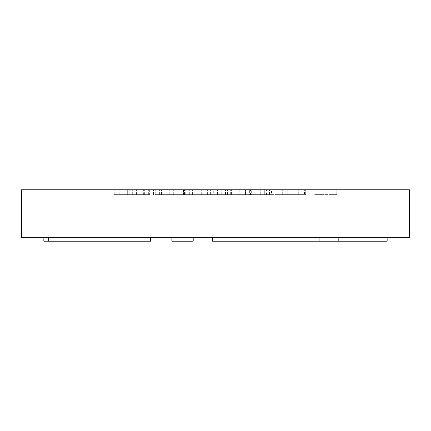 <?xml version="1.0" encoding="UTF-8"?>
<svg xmlns="http://www.w3.org/2000/svg" width="431" height="431" viewBox="0 0 431 431"><rect width="100%" height="100%" fill="white"/><g stroke="black" fill="none" stroke-linecap="round" stroke-linejoin="round"><path stroke-width="0.32" stroke-dasharray="2.15 1.62" d="M193.196 237.319L171.861 237.319L193.196 237.319L171.861 237.319L193.196 237.319L193.196 241.198L193.196 237.319L193.196 241.198L171.861 241.198L171.861 237.319L171.861 241.198L193.196 241.198L171.861 241.198L171.861 237.319M319.263 237.319L212.591 237.319L387.146 237.319L319.263 237.319L319.263 241.198L319.263 237.319L319.263 241.198L212.591 241.198L212.591 237.319L212.591 241.198L387.146 241.198L387.146 237.319L338.658 237.319L387.146 237.319L387.146 241.198L319.263 241.198L319.263 237.319M150.527 237.319L43.854 237.319L150.527 237.319L43.854 237.319L150.527 237.319L150.527 241.198L150.527 237.319L150.527 241.198L43.854 241.198L43.854 237.319L43.854 241.198L150.527 241.198L43.854 241.198L43.854 237.319M409.45 237.319L21.55 237.319L21.55 189.802L409.45 189.802L409.45 237.319M212.591 237.319L212.591 241.198L387.146 241.198L387.146 237.319M338.658 241.198L338.658 237.319L338.658 241.198L387.146 241.198L338.658 241.198M271.541 194.65L287.752 194.65L287.752 189.802L271.541 189.802L304.485 189.802L287.752 189.802L287.752 194.65L271.541 194.65L271.541 189.802M304.485 194.65L287.752 194.65L304.485 194.65L304.485 189.802M300.138 194.65L275.894 194.65L300.138 194.65L300.138 189.802L275.894 189.802L300.138 189.802M287.897 194.65L287.897 189.802L287.897 194.65M298.3 194.65L298.3 189.802M149.659 194.65L114.226 194.65L134.122 194.65L134.122 189.802L149.659 189.802L114.226 189.802L134.122 189.802L134.122 194.65L149.659 194.65L149.659 189.802M129.769 194.65L129.769 189.802L129.769 194.65M114.226 194.65L114.226 189.802M119.209 194.65L119.209 189.802M131.951 194.65L131.951 189.802M144.676 194.65L144.676 189.802M168.774 189.802L211.826 189.802L155.257 189.802L168.774 189.802L168.774 194.65L183.541 194.65L183.541 189.802M183.541 194.65L211.826 194.65L155.257 194.65L168.155 194.65L168.155 189.802M168.155 194.65L168.774 194.65M155.257 194.65L155.257 189.802M159.75 194.65L159.75 189.802M169.243 194.65L169.243 189.802M183.353 194.65L183.353 189.802M183.989 194.65L183.989 189.802M197.834 194.65L197.834 189.802M207.376 194.65L207.376 189.802M211.826 194.65L211.826 189.802M198.75 194.65L198.75 189.802M198.131 194.65L198.131 189.802M230.941 189.802L273.987 189.802L217.418 189.802L230.941 189.802L230.941 194.65L245.702 194.65L245.702 189.802M245.702 194.65L273.987 194.65L217.418 194.65L230.316 194.65L230.316 189.802M230.316 194.65L230.941 194.65M217.418 194.65L217.418 189.802M221.917 194.65L221.917 189.802M231.404 194.65L231.404 189.802M245.519 194.65L245.519 189.802M246.149 194.65L246.149 189.802M260.001 194.65L260.001 189.802M269.537 194.65L269.537 189.802M273.987 194.65L273.987 189.802M260.911 194.65L260.911 189.802M260.292 194.65L260.292 189.802M282.688 194.65L282.688 189.802L305.692 189.802L282.688 189.802L282.688 194.65L305.692 194.65L305.692 189.802L305.692 194.65L287.041 194.65L287.041 189.802L287.041 194.65L282.688 194.65M313.773 194.65L313.773 189.802L336.773 189.802L313.773 189.802L313.773 194.65L336.773 194.65L336.773 189.802L336.773 194.65L318.121 194.65L318.121 189.802L318.121 194.65L313.773 194.65M143.658 194.65L122.97 194.65L122.97 189.802L154.05 189.802L122.97 189.802L122.97 194.65L143.658 194.65L143.658 189.802M153.431 194.65L153.431 189.802M136.239 194.65L136.239 189.802M154.05 194.65L154.05 189.802M148.668 194.65L148.668 189.802M130.857 194.65L130.857 189.802M127.323 194.65L127.323 189.802L149.078 189.802L127.323 189.802L127.323 194.65L149.078 194.65L127.323 194.65L127.323 189.802L127.323 194.65M149.078 194.65L149.078 189.802M176.004 194.65L192.592 194.65L159.648 194.65L188.239 194.65L173.321 194.65L185.756 194.65L176.004 194.65L176.004 189.802L161.512 189.802L192.592 189.802L176.004 189.802M165.865 194.65L165.865 189.802M161.512 194.65L161.512 189.802M175.945 194.65L175.945 189.802M190.109 194.65L190.109 189.802M184.441 194.65L184.441 189.802M189.699 194.65L189.699 189.802M192.592 194.65L192.592 189.802M175.821 194.65L175.821 189.802M159.648 194.65L159.648 189.802M163.995 194.65L163.995 189.802M167.794 194.65L167.794 189.802M175.896 194.65L175.896 189.802M188.239 194.65L188.239 189.802M173.321 194.65L173.321 189.802L173.321 194.65M185.756 194.65L185.756 189.802M213.302 194.65L229.89 194.65L196.945 194.65L225.537 194.65L210.619 194.65L223.053 194.65L213.302 194.65L213.302 189.802L198.81 189.802L229.89 189.802L213.302 189.802M203.163 194.65L203.163 189.802M198.81 194.65L198.81 189.802M213.243 194.65L213.243 189.802M227.406 194.65L227.406 189.802M221.744 194.65L221.744 189.802M226.997 194.65L226.997 189.802M229.89 194.65L229.89 189.802M213.119 194.65L213.119 189.802M196.945 194.65L196.945 189.802M201.293 194.65L201.293 189.802M205.091 194.65L205.091 189.802M213.194 194.65L213.194 189.802M225.537 194.65L225.537 189.802M210.619 194.65L210.619 189.802L210.619 194.65M223.053 194.65L223.053 189.802M244.808 189.802L266.568 189.802L234.863 189.802L262.215 189.802L239.835 189.802L244.808 189.802L244.808 194.65L264.704 194.65L264.704 189.802L264.704 194.65L248.208 194.65L248.208 189.802M248.208 194.65L245.595 194.65L245.595 189.802M245.595 194.65L251.311 194.65L251.311 189.802M251.311 194.65L266.568 194.65L266.568 189.802M266.568 194.65L249.657 194.65L249.657 189.802M249.657 194.65L234.863 194.65L234.863 189.802M234.863 194.65L239.216 194.65L239.216 189.802M239.216 194.65L249.91 194.65L249.91 189.802M249.91 194.65L262.215 194.65L262.215 189.802M262.215 194.65L250.519 194.65L250.519 189.802M250.519 194.65L239.835 194.65L239.835 189.802M239.835 194.65L244.808 194.65M275.894 194.65L275.894 189.802M132.673 194.65L132.673 189.802M136.411 194.65L136.411 189.802M136.201 194.65L136.201 189.802"/><path stroke-width="0.65" d="M21.55 237.319L409.45 237.319L409.45 189.802L21.55 189.802L21.55 237.319M150.527 237.319L150.527 241.198L43.854 241.198L43.854 237.319M48.703 241.198L48.703 237.319M212.591 237.319L212.591 241.198L387.146 241.198L387.146 237.319M193.196 237.319L193.196 241.198L171.861 241.198L171.861 237.319"/></g></svg>
